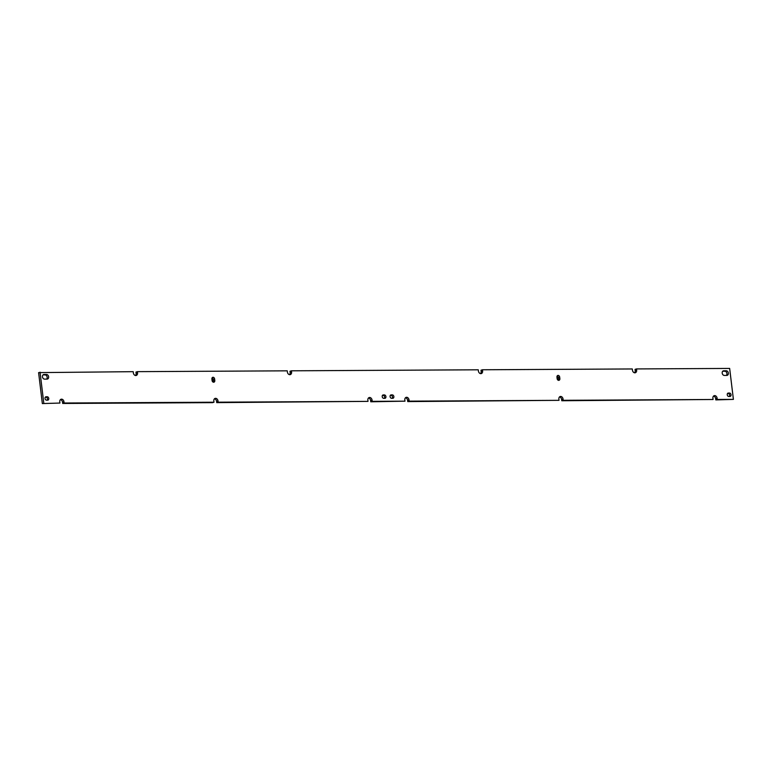 <?xml version="1.0" encoding="UTF-8"?>
<svg xmlns="http://www.w3.org/2000/svg" width="772" height="772" viewBox="0 0 772 772"><rect width="100%" height="100%" fill="white"/><g stroke="black" fill="none" stroke-linecap="round" stroke-linejoin="round"><path stroke-width="1.16" d="M558.706 380.355A1.737 1.332 -106.9 0 1 557.143 378.656L556.959 377.112A1.737 1.332 -106.9 0 1 559.671 377.093L559.854 378.647A1.737 1.332 -106.9 0 1 558.706 380.355M213.651 382.227A1.737 1.332 -106.9 0 1 212.088 380.538L211.904 378.984A1.737 1.332 -106.9 0 1 214.616 378.975L214.799 380.519A1.737 1.332 -106.9 0 1 213.651 382.227M137.551 372.886L136.104 373.33L135.949 372.085L137.397 371.65L137.551 372.886A2.683 2.055 -106.9 0 1 136.229 375.462A2.683 2.055 -106.9 0 1 135.775 375.53A2.683 2.055 -106.9 0 1 133.363 372.905L133.209 371.67L38.6 372.615L42.344 403.573L59.936 403.052L42.344 403.573M291.584 372.046L290.147 372.49L289.992 371.245L291.44 370.811L291.584 372.046A2.683 2.055 -106.9 0 1 290.272 374.623A2.683 2.055 -106.9 0 1 289.809 374.69A2.683 2.055 -106.9 0 1 287.396 372.075L287.252 370.83L137.397 371.65M482.596 371.014L481.159 371.448L481.004 370.213L482.452 369.769L482.596 371.014A2.683 2.055 -106.9 0 1 481.284 373.58A2.683 2.055 -106.9 0 1 480.821 373.648A2.683 2.055 -106.9 0 1 478.408 371.033L478.264 369.798L291.44 370.811M636.639 370.174L635.192 370.608L635.047 369.373L636.495 368.929L636.639 370.174A2.683 2.055 -106.9 0 1 635.327 372.741A2.683 2.055 -106.9 0 1 634.864 372.818A2.683 2.055 -106.9 0 1 632.451 370.193L632.297 368.958L482.452 369.769M636.495 368.929L729.656 368.427L733.4 399.385L717.256 399.471L717.111 398.236A2.683 2.055 -106.9 0 0 714.235 395.679A2.683 2.055 -106.9 0 0 712.913 398.255L713.067 399.491L563.213 400.311L563.068 399.076A2.683 2.055 -106.9 0 0 560.192 396.518A2.683 2.055 -106.9 0 0 558.88 399.095L559.024 400.33L409.179 401.15L409.025 399.906A2.683 2.055 -106.9 0 0 406.149 397.358A2.683 2.055 -106.9 0 0 404.837 399.935L404.982 401.17L372.21 401.353L372.056 400.108A2.683 2.055 -106.9 0 0 369.18 397.561A2.683 2.055 -106.9 0 0 367.868 400.137L368.012 401.372L218.167 402.183L218.013 400.948A2.683 2.055 -106.9 0 0 215.147 398.4A2.683 2.055 -106.9 0 0 213.825 400.967L213.979 402.212L212.532 402.646L62.677 403.466L62.532 402.222A2.683 2.055 -106.9 0 0 60.438 399.635M136.104 373.33A2.683 2.055 -106.9 0 1 135.457 375.501M290.147 372.49A2.683 2.055 -106.9 0 1 289.5 374.661M481.159 371.448A2.683 2.055 -106.9 0 1 480.502 373.629M635.192 370.608A2.683 2.055 -106.9 0 1 634.545 372.789M733.4 399.385L715.808 399.906L715.663 398.67A2.683 2.055 -106.9 0 0 713.569 396.084M713.067 399.491L561.775 400.745L561.62 399.51A2.683 2.055 -106.9 0 0 559.526 396.914M559.024 400.33L407.732 401.585L407.577 400.35A2.683 2.055 -106.9 0 0 405.483 397.754M404.982 401.17L370.763 401.787L370.608 400.552A2.683 2.055 -106.9 0 0 368.514 397.956M368.012 401.372L216.72 402.627L216.575 401.382A2.683 2.055 -106.9 0 0 214.471 398.796M212.126 377.836A1.737 1.332 -106.9 0 1 213.168 379.409L213.361 380.963A1.737 1.332 -106.9 0 1 213.14 382.111M43 374.912L45.046 374.902A2.364 1.814 -106.9 0 1 46.995 376.514A2.364 1.814 -106.9 0 1 46.629 379.11M45.258 397.204L45.895 397.204A1.737 1.332 -106.9 0 1 47.15 400.176M390.304 395.332L390.941 395.332A1.737 1.332 -106.9 0 1 392.205 398.294M382.42 395.37L383.057 395.37A1.737 1.332 -106.9 0 1 384.321 398.342M557.172 375.954A1.737 1.332 -106.9 0 1 558.224 377.537L558.407 379.081A1.737 1.332 -106.9 0 1 558.195 380.239M722.756 371.216L724.792 371.207A2.364 1.814 -106.9 0 1 726.751 372.808A2.364 1.814 -106.9 0 1 726.375 375.414M727.465 393.498L728.102 393.488A1.737 1.332 -106.9 0 1 729.366 396.461M218.167 402.183L216.72 402.627M372.21 401.353L370.763 401.787M409.179 401.15L407.732 401.585M563.213 400.311L561.775 400.745M717.256 399.471L715.808 399.906M43.792 403.138L40.047 372.181M213.979 402.212L64.124 403.023L63.97 401.787A2.683 2.055 -106.9 0 0 61.104 399.23A2.683 2.055 -106.9 0 0 59.782 401.807L59.936 403.052M64.124 403.023L62.677 403.466M729.965 396.461L728.729 396.47A1.737 1.332 -106.9 0 1 728.314 393.064L729.55 393.054A1.737 1.332 -106.9 0 1 729.965 396.461M724.339 375.424A2.364 1.814 -106.9 0 1 722.245 373.378A2.364 1.814 -106.9 0 1 723.364 370.84A2.364 1.814 -106.9 0 1 723.769 370.782L726.24 370.772A2.364 1.814 -106.9 0 1 728.324 372.818A2.364 1.814 -106.9 0 1 727.205 375.356A2.364 1.814 -106.9 0 1 726.799 375.414L724.339 375.424M384.504 394.936A1.737 1.332 -106.9 0 1 384.91 398.333L383.684 398.342A1.737 1.332 -106.9 0 1 383.269 394.936L384.504 394.936L383.057 395.37M392.388 394.888A1.737 1.332 -106.9 0 1 392.803 398.294L391.568 398.304A1.737 1.332 -106.9 0 1 391.153 394.897L392.388 394.888L390.941 395.332M47.333 396.769A1.737 1.332 -106.9 0 1 47.748 400.166L46.513 400.176A1.737 1.332 -106.9 0 1 46.108 396.769L47.333 396.769L45.895 397.204M44.583 379.12A2.364 1.814 -106.9 0 1 42.499 377.074A2.364 1.814 -106.9 0 1 43.618 374.536A2.364 1.814 -106.9 0 1 44.023 374.478L46.484 374.468A2.364 1.814 -106.9 0 1 48.578 376.514A2.364 1.814 -106.9 0 1 47.459 379.052A2.364 1.814 -106.9 0 1 47.053 379.11L44.583 379.12M218.013 400.948L216.575 401.382M372.056 400.108L370.608 400.552M409.025 399.906L407.577 400.35M563.068 399.076L561.62 399.51M717.111 398.236L715.663 398.67M63.97 401.787L62.532 402.222M214.799 380.519L213.361 380.963M214.616 378.975L213.168 379.409M46.484 374.468L45.046 374.902M44.023 374.478L43.242 374.719M46.108 396.769L45.538 396.943M391.153 394.897L390.584 395.071M383.269 394.936L382.7 395.11M559.854 378.647L558.407 379.081M559.671 377.093L558.224 377.537M726.24 370.772L724.792 371.207M723.769 370.782L722.997 371.014M728.314 393.064L727.745 393.238M729.55 393.054L728.102 393.488"/></g></svg>

